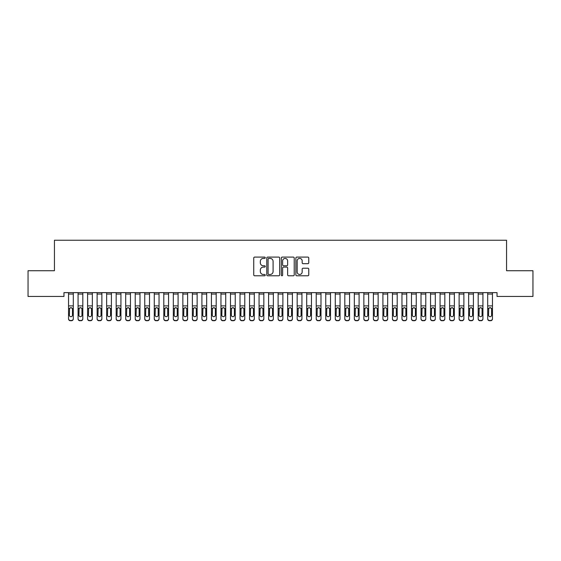 <?xml version="1.0" encoding="UTF-8"?>
<svg xmlns="http://www.w3.org/2000/svg" width="561" height="561" viewBox="0 0 561 561"><rect width="100%" height="100%" fill="white"/><g stroke="black" fill="none" stroke-linecap="round" stroke-linejoin="round"><path stroke-width="0.84" d="M265.255 257.744A0.652 0.652 0 0 0 264.603 257.085L254.666 257.085A0.933 0.933 0 0 0 253.733 258.025L253.733 274.855A0.933 0.933 0 0 0 254.666 275.788L264.603 275.788A0.652 0.652 0 0 0 265.255 275.135A0.652 0.652 0 0 0 264.603 274.483L263.319 274.483A2.994 2.994 0 0 1 260.325 271.489L260.325 270.086A2.994 2.994 0 0 1 263.319 267.092L264.603 267.092A0.652 0.652 0 0 0 265.255 266.44A0.652 0.652 0 0 0 264.603 265.788L263.319 265.788A2.994 2.994 0 0 1 260.325 262.793L260.325 261.391A2.994 2.994 0 0 1 263.319 258.397L264.603 258.397A0.652 0.652 0 0 0 265.255 257.744M307.828 263.684A0.933 0.933 0 0 0 308.76 262.744L308.76 258.025A0.933 0.933 0 0 0 307.828 257.085L296.797 257.085A0.933 0.933 0 0 0 295.857 258.025L295.857 274.855A0.933 0.933 0 0 0 296.797 275.788L307.828 275.788A0.933 0.933 0 0 0 308.76 274.855L308.76 269.154A0.933 0.933 0 0 0 307.828 268.214L303.108 268.214A0.933 0.933 0 0 0 302.169 269.154L302.169 271.98A2.503 2.503 0 0 1 299.672 274.483A2.503 2.503 0 0 1 297.169 271.98L297.169 260.9A2.503 2.503 0 0 1 299.672 258.397A2.503 2.503 0 0 1 302.169 260.9L302.169 262.744A0.933 0.933 0 0 0 303.108 263.684L307.828 263.684M497.032 292.639L63.968 292.639L63.968 296.446L28.05 296.446L28.05 270.725L54.438 270.725L54.438 240.241L506.562 240.241L506.562 270.725L532.95 270.725L532.95 296.446L497.032 296.446L497.032 292.639M279.68 258.025A0.933 0.933 0 0 0 278.747 257.085L267.716 257.085A0.933 0.933 0 0 0 266.777 258.025L266.777 274.855A0.933 0.933 0 0 0 267.716 275.788L278.747 275.788A0.933 0.933 0 0 0 279.68 274.855L279.68 258.025M282.253 257.085L293.284 257.085A0.933 0.933 0 0 1 294.223 258.025L294.223 274.855A0.933 0.933 0 0 1 293.284 275.788L288.564 275.788A0.933 0.933 0 0 1 287.632 274.855L287.632 268.032A0.933 0.933 0 0 0 286.692 267.092L283.564 267.092A0.933 0.933 0 0 0 282.625 268.032L282.625 275.135A0.652 0.652 0 0 1 281.973 275.788A0.652 0.652 0 0 1 281.32 275.135L281.32 258.025A0.933 0.933 0 0 1 282.253 257.085M268.74 258.397A0.652 0.652 0 0 0 268.088 259.049L268.088 273.824A0.652 0.652 0 0 0 268.74 274.483L270.1 274.483A2.994 2.994 0 0 0 273.088 271.489L273.088 261.391A2.994 2.994 0 0 0 270.1 258.397L268.74 258.397M287.632 260.942A2.503 2.503 0 0 0 285.128 258.446A2.503 2.503 0 0 0 282.625 260.942L282.625 264.848A0.933 0.933 0 0 0 283.564 265.788L286.692 265.788A0.933 0.933 0 0 0 287.632 264.848L287.632 260.942M68.54 308.718L68.54 318.592A1.907 1.893 -0 0 0 70.441 320.485L71.394 320.485A1.907 1.893 -0 0 0 73.302 318.592L73.302 318.865A1.907 1.893 180 0 1 71.394 320.759L71.394 320.485M72.446 315.184L72.446 309.153L72.446 315.184A1.522 1.515 180 0 1 70.917 316.699A1.522 1.515 180 0 0 72.446 315.184M69.396 315.457L69.396 315.184A1.522 1.515 180 0 0 70.917 316.699M70.125 307.842L69.396 309.006M71.717 307.842L70.917 307.617L72.278 308.445L72.446 309.153M73.302 292.639L73.302 318.592M68.54 292.639L68.54 318.592M70.441 320.485L71.394 320.759M70.441 320.759A1.907 1.893 180 0 1 68.54 318.865M68.54 308.445L69.564 308.445L69.396 315.184M69.564 308.445L70.917 307.617M78.063 308.718L78.063 318.865A1.907 1.893 180 0 0 79.971 320.759L80.924 320.485A1.907 1.893 -0 0 0 82.825 318.592L82.825 318.865A1.907 1.893 180 0 1 80.924 320.759M81.969 315.184L81.969 309.153L81.969 315.184A1.522 1.515 180 0 1 80.447 316.699A1.522 1.515 180 0 0 81.969 315.184M78.919 315.457L78.919 315.184A1.522 1.515 180 0 0 80.447 316.699M79.648 307.842L78.919 309.006M81.24 307.842L80.447 307.617L81.801 308.445L81.969 309.153M87.593 308.718L87.593 318.865A1.907 1.893 180 0 0 89.494 320.759L90.447 320.485A1.907 1.893 -0 0 0 92.355 318.592L92.355 318.865A1.907 1.893 180 0 1 90.447 320.759M91.499 315.184L91.499 309.153L91.499 315.184A1.522 1.515 180 0 1 89.97 316.699A1.522 1.515 180 0 0 91.499 315.184M88.449 315.457L88.449 315.184A1.522 1.515 180 0 0 89.97 316.699M89.178 307.842L88.449 309.006M90.77 307.842L89.97 307.617L91.324 308.445L91.499 309.153M82.825 292.639L82.825 318.592M79.971 320.485L79.971 320.759A1.907 1.893 180 0 1 78.063 318.865L78.063 318.592A1.907 1.893 -0 0 0 79.971 320.485L80.924 320.485M78.063 292.639L78.063 318.592M78.063 308.445L79.087 308.445L78.919 315.184M79.087 308.445L80.447 307.617M92.355 292.639L92.355 318.592M89.494 320.485L89.494 320.759A1.907 1.893 180 0 1 87.593 318.865L87.593 318.592A1.907 1.893 -0 0 0 89.494 320.485L90.447 320.485M87.593 292.639L87.593 318.592M87.593 308.445L88.617 308.445L88.449 315.184M88.617 308.445L89.97 307.617M97.116 308.718L97.116 318.865A1.907 1.893 180 0 0 99.024 320.759L99.977 320.485A1.907 1.893 -0 0 0 101.878 318.592L101.878 318.865A1.907 1.893 180 0 1 99.977 320.759M101.022 315.184L101.022 309.153L101.022 315.184A1.522 1.515 180 0 1 99.5 316.699A1.522 1.515 180 0 0 101.022 315.184M97.972 315.457L97.972 315.184A1.522 1.515 180 0 0 99.5 316.699M98.701 307.842L97.972 309.006M100.293 307.842L99.5 307.617L100.854 308.445L101.022 309.153M106.646 308.718L106.646 318.865A1.907 1.893 180 0 0 108.546 320.759L109.5 320.485A1.907 1.893 -0 0 0 111.408 318.592L111.408 318.865A1.907 1.893 180 0 1 109.5 320.759M110.552 315.184L110.552 309.153L110.552 315.184A1.522 1.515 180 0 1 109.023 316.699A1.522 1.515 180 0 0 110.552 315.184M107.502 315.457L107.502 315.184A1.522 1.515 180 0 0 109.023 316.699M108.231 307.842L107.502 309.006M109.823 307.842L109.023 307.617L110.377 308.445L110.552 309.153M101.878 292.639L101.878 318.592M99.024 320.485L99.024 320.759A1.907 1.893 180 0 1 97.116 318.865L97.116 318.592A1.907 1.893 -0 0 0 99.024 320.485L99.977 320.485M97.116 292.639L97.116 318.592M97.116 308.445L98.14 308.445L97.972 315.184M98.14 308.445L99.5 307.617M111.408 292.639L111.408 318.592M108.546 320.485L108.546 320.759A1.907 1.893 180 0 1 106.646 318.865L106.646 318.592A1.907 1.893 -0 0 0 108.546 320.485L109.5 320.485M106.646 292.639L106.646 318.592M106.646 308.445L107.67 308.445L107.502 315.184M107.67 308.445L109.023 307.617M116.169 308.718L116.169 318.865A1.907 1.893 180 0 0 118.076 320.759L119.03 320.485A1.907 1.893 -0 0 0 120.931 318.592L120.931 318.865A1.907 1.893 180 0 1 119.03 320.759M120.075 315.184L120.075 309.153L120.075 315.184A1.522 1.515 180 0 1 118.553 316.699A1.522 1.515 180 0 0 120.075 315.184M117.025 315.457L117.025 315.184A1.522 1.515 180 0 0 118.553 316.699M117.754 307.842L117.025 309.006M119.346 307.842L118.553 307.617L119.907 308.445L120.075 309.153M120.931 292.639L120.931 318.592M118.076 320.485L118.076 320.759A1.907 1.893 180 0 1 116.169 318.865L116.169 318.592A1.907 1.893 -0 0 0 118.076 320.485L119.03 320.485M116.169 292.639L116.169 318.592M116.169 308.445L117.193 308.445L117.025 315.184M117.193 308.445L118.553 307.617M125.699 308.718L125.699 318.865A1.907 1.893 180 0 0 127.599 320.759L128.553 320.485A1.907 1.893 -0 0 0 130.461 318.592L130.461 318.865A1.907 1.893 180 0 1 128.553 320.759M129.605 315.184L129.605 309.153L129.605 315.184A1.522 1.515 180 0 1 128.076 316.699A1.522 1.515 180 0 0 129.605 315.184M126.555 315.457L126.555 315.184A1.522 1.515 180 0 0 128.076 316.699M127.284 307.842L126.555 309.006M128.876 307.842L128.076 307.617L129.43 308.445L129.605 309.153M130.461 292.639L130.461 318.592M127.599 320.485L127.599 320.759A1.907 1.893 180 0 1 125.699 318.865L125.699 318.592A1.907 1.893 -0 0 0 127.599 320.485L128.553 320.485M125.699 292.639L125.699 318.592M125.699 308.445L126.723 308.445L126.555 315.184M126.723 308.445L128.076 307.617M135.222 308.718L135.222 318.865A1.907 1.893 180 0 0 137.129 320.759L138.083 320.485A1.907 1.893 -0 0 0 139.984 318.592L139.984 318.865A1.907 1.893 180 0 1 138.083 320.759M139.128 315.184L139.128 309.153L139.128 315.184A1.522 1.515 180 0 1 137.606 316.699A1.522 1.515 180 0 0 139.128 315.184M136.078 315.457L136.078 315.184A1.522 1.515 180 0 0 137.606 316.699M136.807 307.842L136.078 309.006M138.399 307.842L137.606 307.617L138.96 308.445L139.128 309.153M144.752 308.718L144.752 318.865A1.907 1.893 180 0 0 146.652 320.759L147.606 320.485A1.907 1.893 -0 0 0 149.514 318.592L149.514 318.865A1.907 1.893 180 0 1 147.606 320.759M148.651 315.184L148.651 309.153L148.651 315.184A1.522 1.515 180 0 1 147.129 316.699A1.522 1.515 180 0 0 148.651 315.184M145.608 315.457L145.608 315.184A1.522 1.515 180 0 0 147.129 316.699M146.337 307.842L145.608 309.006M147.929 307.842L147.129 307.617L148.483 308.445L148.651 309.153M154.275 308.718L154.275 318.865A1.907 1.893 180 0 0 156.182 320.759L157.136 320.485A1.907 1.893 -0 0 0 159.036 318.592L159.036 318.865A1.907 1.893 180 0 1 157.136 320.759M158.181 315.184L158.181 309.153L158.181 315.184A1.522 1.515 180 0 1 156.659 316.699A1.522 1.515 180 0 0 158.181 315.184M155.131 315.457L155.131 315.184A1.522 1.515 180 0 0 156.659 316.699M155.86 307.842L155.131 309.006M157.452 307.842L156.659 307.617L158.013 308.445L158.181 309.153M163.798 308.718L163.798 318.865A1.907 1.893 180 0 0 165.705 320.759L166.659 320.485A1.907 1.893 -0 0 0 168.566 318.592L168.566 318.865A1.907 1.893 180 0 1 166.659 320.759M167.704 315.184L167.704 309.153L167.704 315.184A1.522 1.515 180 0 1 166.182 316.699A1.522 1.515 180 0 0 167.704 315.184M164.661 315.457L164.661 315.184A1.522 1.515 180 0 0 166.182 316.699M165.39 307.842L164.661 309.006M166.982 307.842L166.182 307.617L167.536 308.445L167.704 309.153M173.328 308.718L173.328 318.865A1.907 1.893 180 0 0 175.235 320.759L176.189 320.485A1.907 1.893 -0 0 0 178.089 318.592L178.089 318.865A1.907 1.893 180 0 1 176.189 320.759M177.234 315.184L177.234 309.153L177.234 315.184A1.522 1.515 180 0 1 175.712 316.699A1.522 1.515 180 0 0 177.234 315.184M174.183 315.457L174.183 315.184A1.522 1.515 180 0 0 175.712 316.699M174.913 307.842L174.183 309.006M176.505 307.842L175.712 307.617L177.066 308.445L177.234 309.153M182.851 308.718L182.851 318.865A1.907 1.893 180 0 0 184.758 320.759L185.712 320.485A1.907 1.893 -0 0 0 187.619 318.592L187.619 318.865A1.907 1.893 180 0 1 185.712 320.759M186.757 315.184L186.757 309.153L186.757 315.184A1.522 1.515 180 0 1 185.235 316.699A1.522 1.515 180 0 0 186.757 315.184M183.713 315.457L183.713 315.184A1.522 1.515 180 0 0 185.235 316.699M184.443 307.842L183.713 309.006M186.035 307.842L185.235 307.617L186.589 308.445L186.757 309.153M192.381 308.718L192.381 318.865A1.907 1.893 180 0 0 194.288 320.759L195.242 320.485A1.907 1.893 -0 0 0 197.142 318.592L197.142 318.865A1.907 1.893 180 0 1 195.242 320.759M196.287 315.184L196.287 309.153L196.287 315.184A1.522 1.515 180 0 1 194.765 316.699A1.522 1.515 180 0 0 196.287 315.184M193.236 315.457L193.236 315.184A1.522 1.515 180 0 0 194.765 316.699M193.966 307.842L193.236 309.006M195.558 307.842L194.765 307.617L196.119 308.445L196.287 309.153M201.904 308.718L201.904 318.865A1.907 1.893 180 0 0 203.811 320.759L204.765 320.485A1.907 1.893 -0 0 0 206.672 318.592L206.672 318.865A1.907 1.893 180 0 1 204.765 320.759M205.81 315.184L205.81 309.153L205.81 315.184A1.522 1.515 180 0 1 204.288 316.699A1.522 1.515 180 0 0 205.81 315.184M202.766 315.457L202.766 315.184A1.522 1.515 180 0 0 204.288 316.699M203.496 307.842L202.766 309.006M205.081 307.842L204.288 307.617L205.642 308.445L205.81 309.153M211.434 308.718L211.434 318.865A1.907 1.893 180 0 0 213.341 320.759L214.288 320.485A1.907 1.893 -0 0 0 216.195 318.592L216.195 318.865A1.907 1.893 180 0 1 214.288 320.759M215.34 315.184L215.34 309.153L215.34 315.184A1.522 1.515 180 0 1 213.818 316.699A1.522 1.515 180 0 0 215.34 315.184M212.289 315.457L212.289 315.184A1.522 1.515 180 0 0 213.818 316.699M213.019 307.842L212.289 309.006M214.611 307.842L213.818 307.617L215.172 308.445L215.34 309.153M139.984 292.639L139.984 318.592M137.129 320.485L137.129 320.759A1.907 1.893 180 0 1 135.222 318.865L135.222 318.592A1.907 1.893 -0 0 0 137.129 320.485L138.083 320.485M135.222 292.639L135.222 318.592M135.222 308.445L136.246 308.445L136.078 315.184M136.246 308.445L137.606 307.617M149.514 292.639L149.514 318.592M146.652 320.485L146.652 320.759A1.907 1.893 180 0 1 144.752 318.865L144.752 318.592A1.907 1.893 -0 0 0 146.652 320.485L147.606 320.485M144.752 292.639L144.752 318.592M144.752 308.445L145.776 308.445L145.608 315.184M145.776 308.445L147.129 307.617M159.036 292.639L159.036 318.592M156.182 320.485L156.182 320.759A1.907 1.893 180 0 1 154.275 318.865L154.275 318.592A1.907 1.893 -0 0 0 156.182 320.485L157.136 320.485M154.275 292.639L154.275 318.592M154.275 308.445L155.299 308.445L155.131 315.184M155.299 308.445L156.659 307.617M168.566 292.639L168.566 318.592M165.705 320.485L165.705 320.759A1.907 1.893 180 0 1 163.798 318.865L163.798 318.592A1.907 1.893 -0 0 0 165.705 320.485L166.659 320.485M163.798 292.639L163.798 318.592M163.798 308.445L164.829 308.445L164.661 315.184M164.829 308.445L166.182 307.617M178.089 292.639L178.089 318.592M175.235 320.485L175.235 320.759A1.907 1.893 180 0 1 173.328 318.865L173.328 318.592A1.907 1.893 -0 0 0 175.235 320.485L176.189 320.485M173.328 292.639L173.328 318.592M173.328 308.445L174.352 308.445L174.183 315.184M174.352 308.445L175.712 307.617M187.619 292.639L187.619 318.592M184.758 320.485L184.758 320.759A1.907 1.893 180 0 1 182.851 318.865L182.851 318.592A1.907 1.893 -0 0 0 184.758 320.485L185.712 320.485M182.851 292.639L182.851 318.592M182.851 308.445L183.882 308.445L183.713 315.184M183.882 308.445L185.235 307.617M197.142 292.639L197.142 318.592M194.288 320.485L194.288 320.759A1.907 1.893 180 0 1 192.381 318.865L192.381 318.592A1.907 1.893 -0 0 0 194.288 320.485L195.242 320.485M192.381 292.639L192.381 318.592M192.381 308.445L193.405 308.445L193.236 315.184M193.405 308.445L194.765 307.617M206.672 292.639L206.672 318.592M203.811 320.485L203.811 320.759A1.907 1.893 180 0 1 201.904 318.865L201.904 318.592A1.907 1.893 -0 0 0 203.811 320.485L204.765 320.485M201.904 292.639L201.904 318.592M201.904 308.445L202.935 308.445L202.766 315.184M202.935 308.445L204.288 307.617M216.195 292.639L216.195 318.592M213.341 320.485L213.341 320.759A1.907 1.893 180 0 1 211.434 318.865L211.434 318.592A1.907 1.893 -0 0 0 213.341 320.485L214.288 320.485M211.434 292.639L211.434 318.592M211.434 308.445L212.458 308.445L212.289 315.184M212.458 308.445L213.818 307.617M220.957 308.718L220.957 318.865A1.907 1.893 180 0 0 222.864 320.759L223.818 320.485A1.907 1.893 -0 0 0 225.725 318.592L225.725 318.865A1.907 1.893 180 0 1 223.818 320.759M224.863 315.184L224.863 309.153L224.863 315.184A1.522 1.515 180 0 1 223.341 316.699A1.522 1.515 180 0 0 224.863 315.184M221.819 315.457L221.819 315.184A1.522 1.515 180 0 0 223.341 316.699M222.549 307.842L221.819 309.006M224.134 307.842L223.341 307.617L224.695 308.445L224.863 309.153M225.725 292.639L225.725 318.592M222.864 320.485L222.864 320.759A1.907 1.893 180 0 1 220.957 318.865L220.957 318.592A1.907 1.893 -0 0 0 222.864 320.485L223.818 320.485M220.957 292.639L220.957 318.592M220.957 308.445L221.988 308.445L221.819 315.184M221.988 308.445L223.341 307.617M230.487 308.718L230.487 318.865A1.907 1.893 180 0 0 232.394 320.759L233.341 320.485A1.907 1.893 -0 0 0 235.248 318.592L235.248 318.865A1.907 1.893 180 0 1 233.341 320.759M234.393 315.184L234.393 309.153L234.393 315.184A1.522 1.515 180 0 1 232.871 316.699A1.522 1.515 180 0 0 234.393 315.184M231.342 315.457L231.342 315.184A1.522 1.515 180 0 0 232.871 316.699M232.072 307.842L231.342 309.006M233.664 307.842L232.871 307.617L234.225 308.445L234.393 309.153M235.248 292.639L235.248 318.592M232.394 320.485L232.394 320.759A1.907 1.893 180 0 1 230.487 318.865L230.487 318.592A1.907 1.893 -0 0 0 232.394 320.485L233.341 320.485M230.487 292.639L230.487 318.592M230.487 308.445L231.511 308.445L231.342 315.184M231.511 308.445L232.871 307.617M240.01 308.718L240.01 318.865A1.907 1.893 180 0 0 241.917 320.759L242.871 320.485A1.907 1.893 -0 0 0 244.778 318.592L244.778 318.865A1.907 1.893 180 0 1 242.871 320.759M243.916 315.184L243.916 309.153L243.916 315.184A1.522 1.515 180 0 1 242.394 316.699A1.522 1.515 180 0 0 243.916 315.184M240.872 315.457L240.872 315.184A1.522 1.515 180 0 0 242.394 316.699M241.602 307.842L240.872 309.006M243.186 307.842L242.394 307.617L243.747 308.445L243.916 309.153M244.778 292.639L244.778 318.592M241.917 320.485L241.917 320.759A1.907 1.893 180 0 1 240.01 318.865L240.01 318.592A1.907 1.893 -0 0 0 241.917 320.485L242.871 320.485M240.01 292.639L240.01 318.592M240.01 308.445L241.041 308.445L240.872 315.184M241.041 308.445L242.394 307.617M249.54 308.718L249.54 318.865A1.907 1.893 180 0 0 251.447 320.759L252.394 320.485A1.907 1.893 -0 0 0 254.301 318.592L254.301 318.865A1.907 1.893 180 0 1 252.394 320.759M253.446 315.184L253.446 309.153L253.446 315.184A1.522 1.515 180 0 1 251.924 316.699A1.522 1.515 180 0 0 253.446 315.184M250.395 315.457L250.395 315.184A1.522 1.515 180 0 0 251.924 316.699M251.125 307.842L250.395 309.006M252.716 307.842L251.924 307.617L253.277 308.445L253.446 309.153M254.301 292.639L254.301 318.592M251.447 320.485L251.447 320.759A1.907 1.893 180 0 1 249.54 318.865L249.54 318.592A1.907 1.893 -0 0 0 251.447 320.485L252.394 320.485M249.54 292.639L249.54 318.592M249.54 308.445L250.564 308.445L250.395 315.184M250.564 308.445L251.924 307.617M259.063 308.718L259.063 318.865A1.907 1.893 180 0 0 260.97 320.759L261.924 320.485A1.907 1.893 -0 0 0 263.831 318.592L263.831 318.865A1.907 1.893 180 0 1 261.924 320.759M262.969 315.184L262.969 309.153L262.969 315.184A1.522 1.515 180 0 1 261.447 316.699A1.522 1.515 180 0 0 262.969 315.184M259.925 315.457L259.925 315.184A1.522 1.515 180 0 0 261.447 316.699M260.655 307.842L259.925 309.006M262.239 307.842L261.447 307.617L262.8 308.445L262.969 309.153M263.831 292.639L263.831 318.592M260.97 320.485L260.97 320.759A1.907 1.893 180 0 1 259.063 318.865L259.063 318.592A1.907 1.893 -0 0 0 260.97 320.485L261.924 320.485M259.063 292.639L259.063 318.592M259.063 308.445L260.094 308.445L259.925 315.184M260.094 308.445L261.447 307.617M268.593 308.718L268.593 318.865A1.907 1.893 180 0 0 270.5 320.759L271.447 320.485A1.907 1.893 -0 0 0 273.354 318.592L273.354 318.865A1.907 1.893 180 0 1 271.447 320.759M272.499 315.184L272.499 309.153L272.499 315.184A1.522 1.515 180 0 1 270.977 316.699A1.522 1.515 180 0 0 272.499 315.184M269.448 315.457L269.448 315.184A1.522 1.515 180 0 0 270.977 316.699M270.178 307.842L269.448 309.006M271.769 307.842L270.977 307.617L272.33 308.445L272.499 309.153M273.354 292.639L273.354 318.592M270.5 320.485L270.5 320.759A1.907 1.893 180 0 1 268.593 318.865L268.593 318.592A1.907 1.893 -0 0 0 270.5 320.485L271.447 320.485M268.593 292.639L268.593 318.592M268.593 308.445L269.617 308.445L269.448 315.184M269.617 308.445L270.977 307.617M278.116 308.718L278.116 318.865A1.907 1.893 180 0 0 280.023 320.759L280.977 320.485A1.907 1.893 -0 0 0 282.884 318.592L282.884 318.865A1.907 1.893 180 0 1 280.977 320.759M282.022 315.184L282.022 309.153L282.022 315.184A1.522 1.515 180 0 1 280.5 316.699A1.522 1.515 180 0 0 282.022 315.184M278.978 315.457L278.978 315.184A1.522 1.515 180 0 0 280.5 316.699M279.708 307.842L278.978 309.006M281.292 307.842L280.5 307.617L281.853 308.445L282.022 309.153M282.884 292.639L282.884 318.592M280.023 320.485L280.023 320.759A1.907 1.893 180 0 1 278.116 318.865L278.116 318.592A1.907 1.893 -0 0 0 280.023 320.485L280.977 320.485M278.116 292.639L278.116 318.592M278.116 308.445L279.147 308.445L278.978 315.184M279.147 308.445L280.5 307.617M287.646 308.718L287.646 318.865A1.907 1.893 180 0 0 289.553 320.759L290.5 320.485A1.907 1.893 -0 0 0 292.407 318.592L292.407 318.865A1.907 1.893 180 0 1 290.5 320.759M291.552 315.184L291.552 309.153L291.552 315.184A1.522 1.515 180 0 1 290.023 316.699A1.522 1.515 180 0 0 291.552 315.184M288.501 315.457L288.501 315.184A1.522 1.515 180 0 0 290.023 316.699M289.231 307.842L288.501 309.006M290.822 307.842L290.023 307.617L291.383 308.445L291.552 309.153M292.407 292.639L292.407 318.592M289.553 320.485L289.553 320.759A1.907 1.893 180 0 1 287.646 318.865L287.646 318.592A1.907 1.893 -0 0 0 289.553 320.485L290.5 320.485M287.646 292.639L287.646 318.592M287.646 308.445L288.67 308.445L288.501 315.184M288.67 308.445L290.023 307.617M297.169 308.718L297.169 318.865A1.907 1.893 180 0 0 299.076 320.759L300.03 320.485A1.907 1.893 -0 0 0 301.937 318.592L301.937 318.865A1.907 1.893 180 0 1 300.03 320.759M301.075 315.184L301.075 309.153L301.075 315.184A1.522 1.515 180 0 1 299.553 316.699A1.522 1.515 180 0 0 301.075 315.184M298.031 315.457L298.031 315.184A1.522 1.515 180 0 0 299.553 316.699M298.761 307.842L298.031 309.006M300.345 307.842L299.553 307.617L300.906 308.445L301.075 309.153M301.937 292.639L301.937 318.592M299.076 320.485L299.076 320.759A1.907 1.893 180 0 1 297.169 318.865L297.169 318.592A1.907 1.893 -0 0 0 299.076 320.485L300.03 320.485M297.169 292.639L297.169 318.592M297.169 308.445L298.2 308.445L298.031 315.184M298.2 308.445L299.553 307.617M306.699 308.718L306.699 318.865A1.907 1.893 180 0 0 308.606 320.759L309.553 320.485A1.907 1.893 -0 0 0 311.46 318.592L311.46 318.865A1.907 1.893 180 0 1 309.553 320.759M310.605 315.184L310.605 309.153L310.605 315.184A1.522 1.515 180 0 1 309.076 316.699A1.522 1.515 180 0 0 310.605 315.184M307.554 315.457L307.554 315.184A1.522 1.515 180 0 0 309.076 316.699M308.284 307.842L307.554 309.006M309.875 307.842L309.076 307.617L310.436 308.445L310.605 309.153M311.46 292.639L311.46 318.592M308.606 320.485L308.606 320.759A1.907 1.893 180 0 1 306.699 318.865L306.699 318.592A1.907 1.893 -0 0 0 308.606 320.485L309.553 320.485M306.699 292.639L306.699 318.592M306.699 308.445L307.723 308.445L307.554 315.184M307.723 308.445L309.076 307.617M316.222 308.718L316.222 318.865A1.907 1.893 180 0 0 318.129 320.759L319.083 320.485A1.907 1.893 -0 0 0 320.99 318.592L320.99 318.865A1.907 1.893 180 0 1 319.083 320.759M320.128 315.184L320.128 309.153L320.128 315.184A1.522 1.515 180 0 1 318.606 316.699A1.522 1.515 180 0 0 320.128 315.184M317.084 315.457L317.084 315.184A1.522 1.515 180 0 0 318.606 316.699M317.814 307.842L317.084 309.006M319.398 307.842L318.606 307.617L319.959 308.445L320.128 309.153M320.99 292.639L320.99 318.592M318.129 320.485L318.129 320.759A1.907 1.893 180 0 1 316.222 318.865L316.222 318.592A1.907 1.893 -0 0 0 318.129 320.485L319.083 320.485M316.222 292.639L316.222 318.592M316.222 308.445L317.253 308.445L317.084 315.184M317.253 308.445L318.606 307.617M325.752 308.718L325.752 318.865A1.907 1.893 180 0 0 327.659 320.759L328.606 320.485A1.907 1.893 -0 0 0 330.513 318.592L330.513 318.865A1.907 1.893 180 0 1 328.606 320.759M329.658 315.184L329.658 309.153L329.658 315.184A1.522 1.515 180 0 1 328.129 316.699A1.522 1.515 180 0 0 329.658 315.184M326.607 315.457L326.607 315.184A1.522 1.515 180 0 0 328.129 316.699M327.336 307.842L326.607 309.006M328.928 307.842L328.129 307.617L329.489 308.445L329.658 309.153M330.513 292.639L330.513 318.592M327.659 320.485L327.659 320.759A1.907 1.893 180 0 1 325.752 318.865L325.752 318.592A1.907 1.893 -0 0 0 327.659 320.485L328.606 320.485M325.752 292.639L325.752 318.592M325.752 308.445L326.775 308.445L326.607 315.184M326.775 308.445L328.129 307.617M335.275 308.718L335.275 318.865A1.907 1.893 180 0 0 337.182 320.759L338.136 320.485A1.907 1.893 -0 0 0 340.043 318.592L340.043 318.865A1.907 1.893 180 0 1 338.136 320.759M339.181 315.184L339.181 309.153L339.181 315.184A1.522 1.515 180 0 1 337.659 316.699A1.522 1.515 180 0 0 339.181 315.184M336.137 315.457L336.137 315.184A1.522 1.515 180 0 0 337.659 316.699M336.866 307.842L336.137 309.006M338.451 307.842L337.659 307.617L339.012 308.445L339.181 309.153M340.043 292.639L340.043 318.592M337.182 320.485L337.182 320.759A1.907 1.893 180 0 1 335.275 318.865L335.275 318.592A1.907 1.893 -0 0 0 337.182 320.485L338.136 320.485M335.275 292.639L335.275 318.592M335.275 308.445L336.305 308.445L336.137 315.184M336.305 308.445L337.659 307.617M344.805 308.718L344.805 318.865A1.907 1.893 180 0 0 346.712 320.759L347.659 320.485A1.907 1.893 -0 0 0 349.566 318.592L349.566 318.865A1.907 1.893 180 0 1 347.659 320.759M348.711 315.184L348.711 309.153L348.711 315.184A1.522 1.515 180 0 1 347.182 316.699A1.522 1.515 180 0 0 348.711 315.184M345.66 315.457L345.66 315.184A1.522 1.515 180 0 0 347.182 316.699M346.389 307.842L345.66 309.006M347.981 307.842L347.182 307.617L348.542 308.445L348.711 309.153M349.566 292.639L349.566 318.592M346.712 320.485L346.712 320.759A1.907 1.893 180 0 1 344.805 318.865L344.805 318.592A1.907 1.893 -0 0 0 346.712 320.485L347.659 320.485M344.805 292.639L344.805 318.592M344.805 308.445L345.828 308.445L345.66 315.184M345.828 308.445L347.182 307.617M354.328 308.718L354.328 318.865A1.907 1.893 180 0 0 356.235 320.759L357.189 320.485A1.907 1.893 -0 0 0 359.096 318.592L359.096 318.865A1.907 1.893 180 0 1 357.189 320.759M358.234 315.184L358.234 309.153L358.234 315.184A1.522 1.515 180 0 1 356.712 316.699A1.522 1.515 180 0 0 358.234 315.184M355.19 315.457L355.19 315.184A1.522 1.515 180 0 0 356.712 316.699M355.919 307.842L355.19 309.006M357.504 307.842L356.712 307.617L358.065 308.445L358.234 309.153M359.096 292.639L359.096 318.592M356.235 320.485L356.235 320.759A1.907 1.893 180 0 1 354.328 318.865L354.328 318.592A1.907 1.893 -0 0 0 356.235 320.485L357.189 320.485M354.328 292.639L354.328 318.592M354.328 308.445L355.358 308.445L355.19 315.184M355.358 308.445L356.712 307.617M363.858 308.718L363.858 318.865A1.907 1.893 180 0 0 365.758 320.759L366.712 320.485A1.907 1.893 -0 0 0 368.619 318.592L368.619 318.865A1.907 1.893 180 0 1 366.712 320.759M367.764 315.184L367.764 309.153L367.764 315.184A1.522 1.515 180 0 1 366.235 316.699A1.522 1.515 180 0 0 367.764 315.184M364.713 315.457L364.713 315.184A1.522 1.515 180 0 0 366.235 316.699M365.442 307.842L364.713 309.006M367.034 307.842L366.235 307.617L367.595 308.445L367.764 309.153M368.619 292.639L368.619 318.592M365.758 320.485L365.758 320.759A1.907 1.893 180 0 1 363.858 318.865L363.858 318.592A1.907 1.893 -0 0 0 365.758 320.485L366.712 320.485M363.858 292.639L363.858 318.592M363.858 308.445L364.881 308.445L364.713 315.184M364.881 308.445L366.235 307.617M373.381 308.718L373.381 318.865A1.907 1.893 180 0 0 375.288 320.759L376.242 320.485A1.907 1.893 -0 0 0 378.149 318.592L378.149 318.865A1.907 1.893 180 0 1 376.242 320.759M377.287 315.184L377.287 309.153L377.287 315.184A1.522 1.515 180 0 1 375.765 316.699A1.522 1.515 180 0 0 377.287 315.184M374.243 315.457L374.243 315.184A1.522 1.515 180 0 0 375.765 316.699M374.965 307.842L374.243 309.006M376.557 307.842L375.765 307.617L377.118 308.445L377.287 309.153M378.149 292.639L378.149 318.592M375.288 320.485L375.288 320.759A1.907 1.893 180 0 1 373.381 318.865L373.381 318.592A1.907 1.893 -0 0 0 375.288 320.485L376.242 320.485M373.381 292.639L373.381 318.592M373.381 308.445L374.411 308.445L374.243 315.184M374.411 308.445L375.765 307.617M382.911 308.718L382.911 318.865A1.907 1.893 180 0 0 384.811 320.759L385.765 320.485A1.907 1.893 -0 0 0 387.672 318.592L387.672 318.865A1.907 1.893 180 0 1 385.765 320.759M386.817 315.184L386.817 309.153L386.817 315.184A1.522 1.515 180 0 1 385.288 316.699A1.522 1.515 180 0 0 386.817 315.184M383.766 315.457L383.766 315.184A1.522 1.515 180 0 0 385.288 316.699M384.495 307.842L383.766 309.006M386.087 307.842L385.288 307.617L386.648 308.445L386.817 309.153M387.672 292.639L387.672 318.592M384.811 320.485L384.811 320.759A1.907 1.893 180 0 1 382.911 318.865L382.911 318.592A1.907 1.893 -0 0 0 384.811 320.485L385.765 320.485M382.911 292.639L382.911 318.592M382.911 308.445L383.934 308.445L383.766 315.184M383.934 308.445L385.288 307.617M392.434 308.718L392.434 318.865A1.907 1.893 180 0 0 394.341 320.759L395.295 320.485A1.907 1.893 -0 0 0 397.202 318.592L397.202 318.865A1.907 1.893 180 0 1 395.295 320.759M396.339 315.184L396.339 309.153L396.339 315.184A1.522 1.515 180 0 1 394.818 316.699A1.522 1.515 180 0 0 396.339 315.184M393.296 315.457L393.296 315.184A1.522 1.515 180 0 0 394.818 316.699M394.018 307.842L393.296 309.006M395.61 307.842L394.818 307.617L396.171 308.445L396.339 309.153M397.202 292.639L397.202 318.592M394.341 320.485L394.341 320.759A1.907 1.893 180 0 1 392.434 318.865L392.434 318.592A1.907 1.893 -0 0 0 394.341 320.485L395.295 320.485M392.434 292.639L392.434 318.592M392.434 308.445L393.464 308.445L393.296 315.184M393.464 308.445L394.818 307.617M401.964 308.718L401.964 318.865A1.907 1.893 180 0 0 403.864 320.759L404.818 320.485A1.907 1.893 -0 0 0 406.725 318.592L406.725 318.865A1.907 1.893 180 0 1 404.818 320.759M405.869 315.184L405.869 309.153L405.869 315.184A1.522 1.515 180 0 1 404.341 316.699A1.522 1.515 180 0 0 405.869 315.184M402.819 315.457L402.819 315.184A1.522 1.515 180 0 0 404.341 316.699M403.548 307.842L402.819 309.006M405.14 307.842L404.341 307.617L405.701 308.445L405.869 309.153M406.725 292.639L406.725 318.592M403.864 320.485L403.864 320.759A1.907 1.893 180 0 1 401.964 318.865L401.964 318.592A1.907 1.893 -0 0 0 403.864 320.485L404.818 320.485M401.964 292.639L401.964 318.592M401.964 308.445L402.987 308.445L402.819 315.184M402.987 308.445L404.341 307.617M411.486 308.718L411.486 318.865A1.907 1.893 180 0 0 413.394 320.759L414.348 320.485A1.907 1.893 -0 0 0 416.248 318.592L416.248 318.865A1.907 1.893 180 0 1 414.348 320.759M415.392 315.184L415.392 309.153L415.392 315.184A1.522 1.515 180 0 1 413.871 316.699A1.522 1.515 180 0 0 415.392 315.184M412.349 315.457L412.349 315.184A1.522 1.515 180 0 0 413.871 316.699M413.071 307.842L412.349 309.006M414.663 307.842L413.871 307.617L415.224 308.445L415.392 309.153M416.248 292.639L416.248 318.592M413.394 320.485L413.394 320.759A1.907 1.893 180 0 1 411.486 318.865L411.486 318.592A1.907 1.893 -0 0 0 413.394 320.485L414.348 320.485M411.486 292.639L411.486 318.592M411.486 308.445L412.517 308.445L412.349 315.184M412.517 308.445L413.871 307.617M421.016 308.718L421.016 318.865A1.907 1.893 180 0 0 422.917 320.759L423.871 320.485A1.907 1.893 -0 0 0 425.778 318.592L425.778 318.865A1.907 1.893 180 0 1 423.871 320.759M424.922 315.184L424.922 309.153L424.922 315.184A1.522 1.515 180 0 1 423.394 316.699A1.522 1.515 180 0 0 424.922 315.184M421.872 315.457L421.872 315.184A1.522 1.515 180 0 0 423.394 316.699M422.601 307.842L421.872 309.006M424.193 307.842L423.394 307.617L424.754 308.445L424.922 309.153M425.778 292.639L425.778 318.592M422.917 320.485L422.917 320.759A1.907 1.893 180 0 1 421.016 318.865L421.016 318.592A1.907 1.893 -0 0 0 422.917 320.485L423.871 320.485M421.016 292.639L421.016 318.592M421.016 308.445L422.04 308.445L421.872 315.184M422.04 308.445L423.394 307.617M430.539 308.718L430.539 318.865A1.907 1.893 180 0 0 432.447 320.759L433.401 320.485A1.907 1.893 -0 0 0 435.301 318.592L435.301 318.865A1.907 1.893 180 0 1 433.401 320.759M434.445 315.184L434.445 309.153L434.445 315.184A1.522 1.515 180 0 1 432.924 316.699A1.522 1.515 180 0 0 434.445 315.184M431.395 315.457L431.395 315.184A1.522 1.515 180 0 0 432.924 316.699M432.124 307.842L431.395 309.006M433.716 307.842L432.924 307.617L434.277 308.445L434.445 309.153M435.301 292.639L435.301 318.592M432.447 320.485L432.447 320.759A1.907 1.893 180 0 1 430.539 318.865L430.539 318.592A1.907 1.893 -0 0 0 432.447 320.485L433.401 320.485M430.539 292.639L430.539 318.592M430.539 308.445L431.57 308.445L431.395 315.184M431.57 308.445L432.924 307.617M440.069 308.718L440.069 318.865A1.907 1.893 180 0 0 441.97 320.759L442.924 320.485A1.907 1.893 -0 0 0 444.831 318.592L444.831 318.865A1.907 1.893 180 0 1 442.924 320.759M443.975 315.184L443.975 309.153L443.975 315.184A1.522 1.515 180 0 1 442.447 316.699A1.522 1.515 180 0 0 443.975 315.184M440.925 315.457L440.925 315.184A1.522 1.515 180 0 0 442.447 316.699M441.654 307.842L440.925 309.006M443.246 307.842L442.447 307.617L443.807 308.445L443.975 309.153M444.831 292.639L444.831 318.592M441.97 320.485L441.97 320.759A1.907 1.893 180 0 1 440.069 318.865L440.069 318.592A1.907 1.893 -0 0 0 441.97 320.485L442.924 320.485M440.069 292.639L440.069 318.592M440.069 308.445L441.093 308.445L440.925 315.184M441.093 308.445L442.447 307.617M449.592 308.718L449.592 318.865A1.907 1.893 180 0 0 451.5 320.759L452.454 320.485A1.907 1.893 -0 0 0 454.354 318.592L454.354 318.865A1.907 1.893 180 0 1 452.454 320.759M453.498 315.184L453.498 309.153L453.498 315.184A1.522 1.515 180 0 1 451.977 316.699A1.522 1.515 180 0 0 453.498 315.184M450.448 315.457L450.448 315.184A1.522 1.515 180 0 0 451.977 316.699M451.177 307.842L450.448 309.006M452.769 307.842L451.977 307.617L453.33 308.445L453.498 309.153M454.354 292.639L454.354 318.592M451.5 320.485L451.5 320.759A1.907 1.893 180 0 1 449.592 318.865L449.592 318.592A1.907 1.893 -0 0 0 451.5 320.485L452.454 320.485M449.592 292.639L449.592 318.592M449.592 308.445L450.623 308.445L450.448 315.184M450.623 308.445L451.977 307.617M459.122 308.718L459.122 318.865A1.907 1.893 180 0 0 461.023 320.759L461.976 320.485A1.907 1.893 -0 0 0 463.884 318.592L463.884 318.865A1.907 1.893 180 0 1 461.976 320.759M463.028 315.184L463.028 309.153L463.028 315.184A1.522 1.515 180 0 1 461.5 316.699A1.522 1.515 180 0 0 463.028 315.184M459.978 315.457L459.978 315.184A1.522 1.515 180 0 0 461.5 316.699M460.707 307.842L459.978 309.006M462.299 307.842L461.5 307.617L462.86 308.445L463.028 309.153M463.884 292.639L463.884 318.592M461.023 320.485L461.023 320.759A1.907 1.893 180 0 1 459.122 318.865L459.122 318.592A1.907 1.893 -0 0 0 461.023 320.485L461.976 320.485M459.122 292.639L459.122 318.592M459.122 308.445L460.146 308.445L459.978 315.184M460.146 308.445L461.5 307.617M468.645 308.718L468.645 318.592A1.907 1.893 -0 0 0 470.553 320.485L471.506 320.485A1.907 1.893 -0 0 0 473.407 318.592L473.407 318.865A1.907 1.893 180 0 1 471.506 320.759L471.506 320.485M472.551 315.184L472.551 309.153L472.551 315.184A1.522 1.515 180 0 1 471.03 316.699A1.522 1.515 180 0 0 472.551 315.184M469.501 315.457L469.501 315.184A1.522 1.515 180 0 0 471.03 316.699M470.23 307.842L469.501 309.006M471.822 307.842L471.03 307.617L472.383 308.445L472.551 309.153M473.407 292.639L473.407 318.592M468.645 292.639L468.645 318.592M470.553 320.485L471.506 320.759M470.553 320.759A1.907 1.893 180 0 1 468.645 318.865M468.645 308.445L469.676 308.445L469.501 315.184M469.676 308.445L471.03 307.617M478.175 308.718L478.175 318.592A1.907 1.893 -0 0 0 480.076 320.485L481.029 320.485A1.907 1.893 -0 0 0 482.937 318.592L482.937 318.865A1.907 1.893 180 0 1 481.029 320.759L481.029 320.485M482.081 315.184L482.081 309.153L482.081 315.184A1.522 1.515 180 0 1 480.553 316.699A1.522 1.515 180 0 0 482.081 315.184M479.031 315.457L479.031 315.184A1.522 1.515 180 0 0 480.553 316.699M479.76 307.842L479.031 309.006M481.352 307.842L480.553 307.617L481.913 308.445L482.081 309.153M482.937 292.639L482.937 318.592M478.175 292.639L478.175 318.592M480.076 320.485L481.029 320.759M480.076 320.759A1.907 1.893 180 0 1 478.175 318.865M478.175 308.445L479.199 308.445L479.031 315.184M479.199 308.445L480.553 307.617M487.698 308.718L487.698 318.865A1.907 1.893 180 0 0 489.606 320.759L490.559 320.485A1.907 1.893 -0 0 0 492.46 318.592L492.46 318.865A1.907 1.893 180 0 1 490.559 320.759M491.604 315.184L491.604 309.153L491.604 315.184A1.522 1.515 180 0 1 490.083 316.699A1.522 1.515 180 0 0 491.604 315.184M488.554 315.457L488.554 315.184A1.522 1.515 180 0 0 490.083 316.699M489.283 307.842L488.554 309.006M490.875 307.842L490.083 307.617L491.436 308.445L491.604 309.153M492.46 292.639L492.46 318.592M489.606 320.485L489.606 320.759A1.907 1.893 180 0 1 487.698 318.865L487.698 318.592A1.907 1.893 -0 0 0 489.606 320.485L490.559 320.485M487.698 292.639L487.698 318.592M487.698 308.445L488.722 308.445L488.554 315.184M488.722 308.445L490.083 307.617M68.54 292.653L73.302 292.653M72.278 308.445L73.302 308.445M68.54 305.906L73.302 305.906M68.54 294.048L73.302 294.048M78.063 292.653L82.825 292.653M81.801 308.445L82.825 308.445M78.063 305.906L82.825 305.906M78.063 294.048L82.825 294.048M87.593 292.653L92.355 292.653M91.324 308.445L92.355 308.445M87.593 305.906L92.355 305.906M87.593 294.048L92.355 294.048M97.116 292.653L101.878 292.653M100.854 308.445L101.878 308.445M97.116 305.906L101.878 305.906M97.116 294.048L101.878 294.048M106.646 292.653L111.408 292.653M110.377 308.445L111.408 308.445M106.646 305.906L111.408 305.906M106.646 294.048L111.408 294.048M116.169 292.653L120.931 292.653M119.907 308.445L120.931 308.445M116.169 305.906L120.931 305.906M116.169 294.048L120.931 294.048M125.699 292.653L130.461 292.653M129.43 308.445L130.461 308.445M125.699 305.906L130.461 305.906M125.699 294.048L130.461 294.048M135.222 292.653L139.984 292.653M138.96 308.445L139.984 308.445M135.222 305.906L139.984 305.906M135.222 294.048L139.984 294.048M144.752 292.653L149.514 292.653M148.483 308.445L149.514 308.445M144.752 305.906L149.514 305.906M144.752 294.048L149.514 294.048M154.275 292.653L159.036 292.653M158.013 308.445L159.036 308.445M154.275 305.906L159.036 305.906M154.275 294.048L159.036 294.048M163.798 292.653L168.566 292.653M167.536 308.445L168.566 308.445M163.798 305.906L168.566 305.906M163.798 294.048L168.566 294.048M173.328 292.653L178.089 292.653M177.066 308.445L178.089 308.445M173.328 305.906L178.089 305.906M173.328 294.048L178.089 294.048M182.851 292.653L187.619 292.653M186.589 308.445L187.619 308.445M182.851 305.906L187.619 305.906M182.851 294.048L187.619 294.048M192.381 292.653L197.142 292.653M196.119 308.445L197.142 308.445M192.381 305.906L197.142 305.906M192.381 294.048L197.142 294.048M201.904 292.653L206.672 292.653M205.642 308.445L206.672 308.445M201.904 305.906L206.672 305.906M201.904 294.048L206.672 294.048M211.434 292.653L216.195 292.653M215.172 308.445L216.195 308.445M211.434 305.906L216.195 305.906M211.434 294.048L216.195 294.048M220.957 292.653L225.725 292.653M224.695 308.445L225.725 308.445M220.957 305.906L225.725 305.906M220.957 294.048L225.725 294.048M230.487 292.653L235.248 292.653M234.225 308.445L235.248 308.445M230.487 305.906L235.248 305.906M230.487 294.048L235.248 294.048M240.01 292.653L244.778 292.653M243.747 308.445L244.778 308.445M240.01 305.906L244.778 305.906M240.01 294.048L244.778 294.048M249.54 292.653L254.301 292.653M253.277 308.445L254.301 308.445M249.54 305.906L254.301 305.906M249.54 294.048L254.301 294.048M259.063 292.653L263.831 292.653M262.8 308.445L263.831 308.445M259.063 305.906L263.831 305.906M259.063 294.048L263.831 294.048M268.593 292.653L273.354 292.653M272.33 308.445L273.354 308.445M268.593 305.906L273.354 305.906M268.593 294.048L273.354 294.048M278.116 292.653L282.884 292.653M281.853 308.445L282.884 308.445M278.116 305.906L282.884 305.906M278.116 294.048L282.884 294.048M287.646 292.653L292.407 292.653M291.383 308.445L292.407 308.445M287.646 305.906L292.407 305.906M287.646 294.048L292.407 294.048M297.169 292.653L301.937 292.653M300.906 308.445L301.937 308.445M297.169 305.906L301.937 305.906M297.169 294.048L301.937 294.048M306.699 292.653L311.46 292.653M310.436 308.445L311.46 308.445M306.699 305.906L311.46 305.906M306.699 294.048L311.46 294.048M316.222 292.653L320.99 292.653M319.959 308.445L320.99 308.445M316.222 305.906L320.99 305.906M316.222 294.048L320.99 294.048M325.752 292.653L330.513 292.653M329.489 308.445L330.513 308.445M325.752 305.906L330.513 305.906M325.752 294.048L330.513 294.048M335.275 292.653L340.043 292.653M339.012 308.445L340.043 308.445M335.275 305.906L340.043 305.906M335.275 294.048L340.043 294.048M344.805 292.653L349.566 292.653M348.542 308.445L349.566 308.445M344.805 305.906L349.566 305.906M344.805 294.048L349.566 294.048M354.328 292.653L359.096 292.653M358.065 308.445L359.096 308.445M354.328 305.906L359.096 305.906M354.328 294.048L359.096 294.048M363.858 292.653L368.619 292.653M367.595 308.445L368.619 308.445M363.858 305.906L368.619 305.906M363.858 294.048L368.619 294.048M373.381 292.653L378.149 292.653M377.118 308.445L378.149 308.445M373.381 305.906L378.149 305.906M373.381 294.048L378.149 294.048M382.911 292.653L387.672 292.653M386.648 308.445L387.672 308.445M382.911 305.906L387.672 305.906M382.911 294.048L387.672 294.048M392.434 292.653L397.202 292.653M396.171 308.445L397.202 308.445M392.434 305.906L397.202 305.906M392.434 294.048L397.202 294.048M401.964 292.653L406.725 292.653M405.701 308.445L406.725 308.445M401.964 305.906L406.725 305.906M401.964 294.048L406.725 294.048M411.486 292.653L416.248 292.653M415.224 308.445L416.248 308.445M411.486 305.906L416.248 305.906M411.486 294.048L416.248 294.048M421.016 292.653L425.778 292.653M424.754 308.445L425.778 308.445M421.016 305.906L425.778 305.906M421.016 294.048L425.778 294.048M430.539 292.653L435.301 292.653M434.277 308.445L435.301 308.445M430.539 305.906L435.301 305.906M430.539 294.048L435.301 294.048M440.069 292.653L444.831 292.653M443.807 308.445L444.831 308.445M440.069 305.906L444.831 305.906M440.069 294.048L444.831 294.048M449.592 292.653L454.354 292.653M453.33 308.445L454.354 308.445M449.592 305.906L454.354 305.906M449.592 294.048L454.354 294.048M459.122 292.653L463.884 292.653M462.86 308.445L463.884 308.445M459.122 305.906L463.884 305.906M459.122 294.048L463.884 294.048M468.645 292.653L473.407 292.653M472.383 308.445L473.407 308.445M468.645 305.906L473.407 305.906M468.645 294.048L473.407 294.048M478.175 292.653L482.937 292.653M481.913 308.445L482.937 308.445M478.175 305.906L482.937 305.906M478.175 294.048L482.937 294.048M487.698 292.653L492.46 292.653M491.436 308.445L492.46 308.445M487.698 305.906L492.46 305.906M487.698 294.048L492.46 294.048"/></g></svg>
